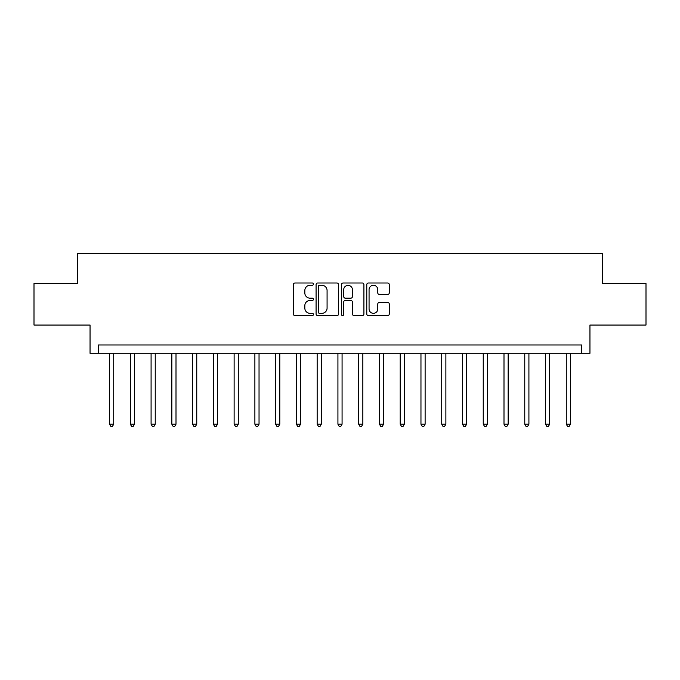 <?xml version="1.0" encoding="UTF-8"?>
<svg xmlns="http://www.w3.org/2000/svg" width="680" height="680" viewBox="0 0 680 680"><rect width="100%" height="100%" fill="white"/><g stroke="black" fill="none" stroke-linecap="round" stroke-linejoin="round"><path stroke-width="1.02" d="M313.429 284.147A1.139 1.139 0 0 0 312.29 283.007L294.967 283.007A1.632 1.632 0 0 0 293.335 284.639L293.335 313.981A1.632 1.632 0 0 0 294.967 315.613L312.29 315.613A1.139 1.139 0 0 0 313.429 314.475A1.139 1.139 0 0 0 312.29 313.327L310.046 313.327A5.219 5.219 0 0 1 304.827 308.116L304.827 305.668A5.219 5.219 0 0 1 310.046 300.45L312.29 300.45A1.139 1.139 0 0 0 313.429 299.31A1.139 1.139 0 0 0 312.29 298.172L310.046 298.172A5.219 5.219 0 0 1 304.827 292.952L304.827 290.504A5.219 5.219 0 0 1 310.046 285.294L312.29 285.294A1.139 1.139 0 0 0 313.429 284.147M387.642 294.5A1.632 1.632 0 0 0 389.274 292.868L389.274 284.639A1.632 1.632 0 0 0 387.642 283.007L368.407 283.007A1.632 1.632 0 0 0 366.775 284.639L366.775 313.981A1.632 1.632 0 0 0 368.407 315.613L387.642 315.613A1.632 1.632 0 0 0 389.274 313.981L389.274 304.036A1.632 1.632 0 0 0 387.642 302.404L379.406 302.404A1.632 1.632 0 0 0 377.782 304.036L377.782 308.966A4.361 4.361 0 0 1 373.422 313.327A4.361 4.361 0 0 1 369.061 308.966L369.061 289.654A4.361 4.361 0 0 1 373.422 285.294A4.361 4.361 0 0 1 377.782 289.654L377.782 292.868A1.632 1.632 0 0 0 379.406 294.5L387.642 294.5M581.646 353.286L589.951 353.286L589.951 325.057L646 325.057L646 283.534L602.404 283.534L602.404 253.64L77.597 253.64L77.597 283.534L34 283.534L34 325.057L90.049 325.057L90.049 353.286L581.646 353.286L581.646 344.981L98.353 344.981L98.353 353.286M338.572 284.639A1.632 1.632 0 0 0 336.94 283.007L317.704 283.007A1.632 1.632 0 0 0 316.081 284.639L316.081 313.981A1.632 1.632 0 0 0 317.704 315.613L336.94 315.613A1.632 1.632 0 0 0 338.572 313.981L338.572 284.639M343.06 283.007L362.296 283.007A1.632 1.632 0 0 1 363.919 284.639L363.919 313.981A1.632 1.632 0 0 1 362.296 315.613L354.059 315.613A1.632 1.632 0 0 1 352.427 313.981L352.427 302.082A1.632 1.632 0 0 0 350.803 300.45L345.338 300.45A1.632 1.632 0 0 0 343.706 302.082L343.706 314.475A1.139 1.139 0 0 1 342.567 315.613A1.139 1.139 0 0 1 341.428 314.475L341.428 284.639A1.632 1.632 0 0 1 343.06 283.007M319.498 285.294A1.139 1.139 0 0 0 318.359 286.433L318.359 312.188A1.139 1.139 0 0 0 319.498 313.327L321.861 313.327A5.219 5.219 0 0 0 327.08 308.116L327.08 290.504A5.219 5.219 0 0 0 321.861 285.294L319.498 285.294M352.427 289.731A4.361 4.361 0 0 0 348.067 285.37A4.361 4.361 0 0 0 343.706 289.731L343.706 296.539A1.632 1.632 0 0 0 345.338 298.172L350.803 298.172A1.632 1.632 0 0 0 352.427 296.539L352.427 289.731M109.565 353.286L109.565 424.201L113.721 424.201L113.721 353.286M113.721 424.201L112.472 426.36L110.814 426.36L109.565 424.201M130.322 353.286L130.322 424.201L134.478 424.201L134.478 353.286M134.478 424.201L133.229 426.36L131.571 426.36L130.322 424.201M151.088 353.286L151.088 424.201L155.236 424.201L155.236 353.286M155.236 424.201L153.994 426.36L152.328 426.36L151.088 424.201M171.844 353.286L171.844 424.201L176.001 424.201L176.001 353.286M176.001 424.201L174.751 426.36L173.094 426.36L171.844 424.201M192.601 353.286L192.601 424.201L196.758 424.201L196.758 353.286M196.758 424.201L195.508 426.36L193.851 426.36L192.601 424.201M213.367 353.286L213.367 424.201L217.515 424.201L217.515 353.286M217.515 424.201L216.274 426.36L214.608 426.36L213.367 424.201M234.124 353.286L234.124 424.201L238.28 424.201L238.28 353.286M238.28 424.201L237.031 426.36L235.374 426.36L234.124 424.201M254.881 353.286L254.881 424.201L259.037 424.201L259.037 353.286M259.037 424.201L257.788 426.36L256.13 426.36L254.881 424.201M275.647 353.286L275.647 424.201L279.795 424.201L279.795 353.286M279.795 424.201L278.553 426.36L276.887 426.36L275.647 424.201M296.403 353.286L296.403 424.201L300.56 424.201L300.56 353.286M300.56 424.201L299.31 426.36L297.653 426.36L296.403 424.201M317.161 353.286L317.161 424.201L321.317 424.201L321.317 353.286M321.317 424.201L320.067 426.36L318.41 426.36L317.161 424.201M337.926 353.286L337.926 424.201L342.074 424.201L342.074 353.286M342.074 424.201L340.833 426.36L339.167 426.36L337.926 424.201M358.683 353.286L358.683 424.201L362.839 424.201L362.839 353.286M362.839 424.201L361.59 426.36L359.933 426.36L358.683 424.201M379.44 353.286L379.44 424.201L383.596 424.201L383.596 353.286M383.596 424.201L382.347 426.36L380.69 426.36L379.44 424.201M400.205 353.286L400.205 424.201L404.353 424.201L404.353 353.286M404.353 424.201L403.113 426.36L401.447 426.36L400.205 424.201M420.962 353.286L420.962 424.201L425.119 424.201L425.119 353.286M425.119 424.201L423.87 426.36L422.212 426.36L420.962 424.201M441.719 353.286L441.719 424.201L445.876 424.201L445.876 353.286M445.876 424.201L444.627 426.36L442.969 426.36L441.719 424.201M462.485 353.286L462.485 424.201L466.633 424.201L466.633 353.286M466.633 424.201L465.392 426.36L463.726 426.36L462.485 424.201M483.242 353.286L483.242 424.201L487.398 424.201L487.398 353.286M487.398 424.201L486.149 426.36L484.491 426.36L483.242 424.201M503.999 353.286L503.999 424.201L508.156 424.201L508.156 353.286M508.156 424.201L506.906 426.36L505.248 426.36L503.999 424.201M524.764 353.286L524.764 424.201L528.913 424.201L528.913 353.286M528.913 424.201L527.671 426.36L526.005 426.36L524.764 424.201M545.521 353.286L545.521 424.201L549.678 424.201L549.678 353.286M549.678 424.201L548.428 426.36L546.771 426.36L545.521 424.201M566.279 353.286L566.279 424.201L570.435 424.201L570.435 353.286M570.435 424.201L569.185 426.36L567.528 426.36L566.279 424.201"/></g></svg>
